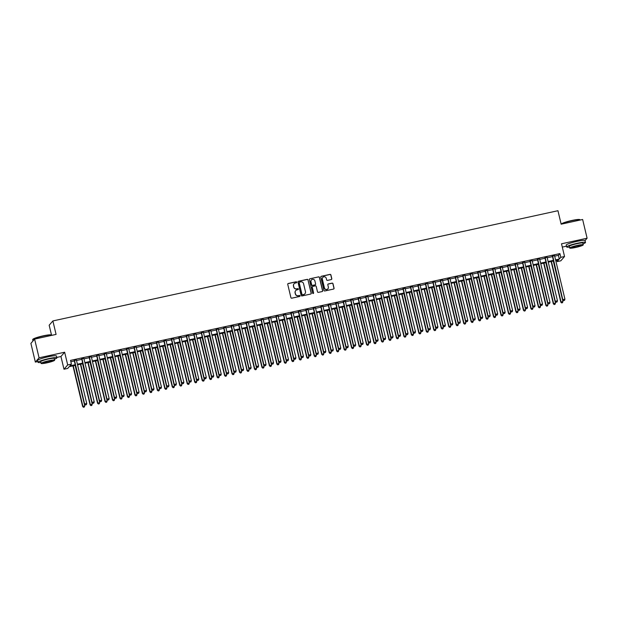 <?xml version="1.0" encoding="UTF-8"?>
<svg xmlns="http://www.w3.org/2000/svg" width="618" height="618" viewBox="0 0 618 618"><rect width="100%" height="100%" fill="white"/><g stroke="black" fill="none" stroke-linecap="round" stroke-linejoin="round"><path stroke-width="0.93" d="M296.733 282.187A0.533 0.525 40.8 0 0 296.099 281.785L288.305 283.484A0.757 0.742 40.8 0 0 287.749 284.38L290.9 297.598A0.757 0.742 40.8 0 0 291.804 298.177L299.599 296.478A0.533 0.525 40.8 0 0 299.993 295.852A0.533 0.525 40.8 0 0 299.351 295.45L298.347 295.667A2.433 2.387 40.8 0 1 295.443 293.828L295.18 292.723A2.433 2.387 40.8 0 1 296.964 289.865L297.976 289.641A0.533 0.525 40.8 0 0 298.363 289.015A0.533 0.525 40.8 0 0 297.729 288.614L296.717 288.838A2.433 2.387 40.8 0 1 293.813 286.999L293.55 285.895A2.433 2.387 40.8 0 1 295.334 283.029L296.346 282.812A0.533 0.525 40.8 0 0 296.733 282.187M296.57 282.696A0.533 0.525 40.8 0 0 295.999 281.901L288.204 283.6A0.757 0.742 40.8 0 0 287.864 283.786M299.823 296.362A0.533 0.525 40.8 0 0 299.259 295.566L298.347 295.667M298.2 289.533A0.533 0.525 40.8 0 0 297.629 288.73L296.717 288.838M331.233 279.568A0.757 0.742 40.8 0 0 331.796 278.672L330.908 274.964A0.757 0.742 40.8 0 0 330.004 274.384L321.345 276.277A0.757 0.742 40.8 0 0 320.788 277.165L323.94 290.39A0.757 0.742 40.8 0 0 324.844 290.962L333.504 289.077A0.757 0.742 40.8 0 0 334.06 288.181L332.994 283.701A0.757 0.742 40.8 0 0 332.082 283.129L328.382 283.932A0.757 0.742 40.8 0 0 327.818 284.828L328.351 287.053A2.032 1.993 40.8 0 1 325.918 289.425A2.032 1.993 40.8 0 1 324.427 287.911L322.357 279.205A2.032 1.993 40.8 0 1 324.782 276.825A2.032 1.993 40.8 0 1 326.273 278.347L326.621 279.799A0.757 0.742 40.8 0 0 327.532 280.371L331.233 279.568M554.686 256.138L558.409 255.327L559.916 253.589L560.804 257.327L564.543 256.516L560.835 260.804L557.104 261.615L558.602 259.877L555.721 260.51M34.608 339.097L39.065 357.807L35.357 362.094L30.9 343.384L34.608 339.097L56.083 334.408L52.878 320.943L557.954 210.715L561.159 224.187L582.643 219.498L587.1 238.208L561.507 243.793L564.543 256.516M56.779 357.42L60.95 356.509L64.651 352.221L39.065 357.807M64.651 352.221L67.686 364.944L71.418 364.133L69.919 365.864L75.226 364.713M559.916 253.589L70.529 360.387L71.418 364.133M308.104 279.939A0.757 0.742 40.8 0 0 307.192 279.359L298.54 281.252A0.757 0.742 40.8 0 0 297.976 282.148L301.128 295.365A0.757 0.742 40.8 0 0 302.04 295.945L310.692 294.052A0.757 0.742 40.8 0 0 311.248 293.156L308.003 280.054A0.757 0.742 40.8 0 0 307.092 279.475L298.44 281.368A0.757 0.742 40.8 0 0 298.092 281.553M309.942 278.764L318.594 276.872A0.757 0.742 40.8 0 1 319.506 277.451L322.658 290.669A0.757 0.742 40.8 0 1 322.094 291.565L318.394 292.376A0.757 0.742 40.8 0 1 317.482 291.796L316.207 286.435A0.757 0.742 40.8 0 0 315.296 285.864L312.839 286.397A0.757 0.742 40.8 0 0 312.283 287.293L313.612 292.878A0.533 0.525 40.8 0 1 312.978 293.496A0.533 0.525 40.8 0 1 312.584 293.102L309.386 279.66A0.757 0.742 40.8 0 1 309.942 278.764L318.594 276.872M583.037 243.863A9.679 1.136 166.6 0 0 585.485 242.472L585.045 240.603L587.1 238.208M76.393 360.024L74.222 360.495M83.863 358.394L81.692 358.865M91.333 356.764L89.162 357.235M98.81 355.134L96.632 355.605M106.281 353.504L104.11 353.975M113.751 351.874L111.58 352.345M121.221 350.244L119.05 350.715M128.691 348.614L126.52 349.085M136.161 346.984L133.99 347.455M143.639 345.346L141.468 345.825M151.109 343.716L148.938 344.195M158.579 342.086L156.408 342.565M166.049 340.456L163.878 340.935M173.519 338.826L171.348 339.305M180.997 337.196L178.826 337.667M188.467 335.566L186.296 336.037M195.937 333.936L193.766 334.408M203.407 332.306L201.236 332.778M210.877 330.676L208.706 331.148M218.355 329.046L216.176 329.518M225.825 327.416L223.654 327.888M233.295 325.786L231.124 326.258M240.765 324.156L238.594 324.628M248.235 322.519L246.064 322.998M255.713 320.889L253.534 321.368M263.183 319.259L261.012 319.738M270.653 317.629L268.482 318.108M278.123 315.999L275.952 316.478M285.593 314.369L283.423 314.84M293.063 312.739L290.893 313.21M300.541 311.109L298.37 311.58M308.011 309.479L305.84 309.95M315.481 307.849L313.311 308.32M322.951 306.219L320.781 306.69M330.421 304.589L328.251 305.06M337.899 302.959L335.728 303.43M345.369 301.329L343.199 301.8M352.839 299.691L350.669 300.17M360.309 298.061L358.139 298.54M367.78 296.431L365.609 296.91M375.257 294.801L373.079 295.28M382.727 293.171L380.557 293.65M390.197 291.541L388.027 292.013M397.668 289.912L395.497 290.383M405.138 288.282L402.967 288.753M412.615 286.652L410.437 287.123M420.085 285.022L417.915 285.493M427.556 283.392L425.385 283.863M435.026 281.762L432.855 282.233M442.496 280.132L440.325 280.603M449.966 278.502L447.795 278.973M457.444 276.872L455.273 277.343M464.914 275.234L462.743 275.713M472.384 273.604L470.213 274.083M479.854 271.974L477.683 272.453M487.324 270.344L485.153 270.823M494.802 268.714L492.631 269.193M502.272 267.084L500.101 267.555M509.742 265.454L507.571 265.925M517.212 263.824L515.041 264.295M524.682 262.194L522.511 262.665M532.16 260.564L529.981 261.035M539.63 258.934L537.459 259.406M547.1 257.304L544.929 257.776M70.846 361.731L74.33 360.966M76.501 360.495L81.808 359.336M83.978 358.865L89.278 357.706M91.449 357.235L96.748 356.076M98.919 355.605L104.218 354.446M106.389 353.975L111.688 352.816M113.859 352.337L119.158 351.186M121.337 350.707L126.636 349.556M128.807 349.077L134.106 347.926M136.277 347.447L141.576 346.289M143.747 345.817L149.046 344.659M151.217 344.187L156.516 343.029M158.695 342.557L163.994 341.399M166.165 340.927L171.464 339.769M173.635 339.297L178.934 338.139M181.105 337.667L186.404 336.509M188.575 336.037L193.874 334.879M196.045 334.408L201.352 333.249M203.523 332.778L208.822 331.619M210.993 331.148L216.292 329.989M218.463 329.51L223.762 328.359M225.933 327.88L231.232 326.729M233.403 326.25L238.71 325.099M240.881 324.62L246.18 323.469M248.351 322.99L253.65 321.831M255.821 321.36L261.12 320.201M263.291 319.73L268.591 318.571M270.761 318.1L276.061 316.941M278.239 316.47L283.538 315.311M285.709 314.84L291.008 313.681M293.179 313.21L298.479 312.051M300.649 311.58L305.949 310.421M308.119 309.95L313.419 308.791M315.597 308.32L320.896 307.161M323.067 306.683L328.367 305.531M330.537 305.053L335.837 303.901M338.007 303.423L343.307 302.272M345.477 301.793L350.777 300.642M352.948 300.163L358.255 299.004M360.425 298.533L365.725 297.374M367.895 296.903L373.195 295.744M375.365 295.273L380.665 294.114M382.836 293.643L388.135 292.484M390.306 292.013L395.613 290.854M397.783 290.383L403.083 289.224M405.253 288.753L410.553 287.594M412.724 287.123L418.023 285.964M420.194 285.493L425.493 284.334M427.664 283.863L432.963 282.704M435.142 282.225L440.441 281.074M442.612 280.595L447.911 279.444M450.082 278.965L455.381 277.814M457.552 277.335L462.851 276.184M465.022 275.705L470.321 274.546M472.5 274.075L477.799 272.917M479.97 272.445L485.269 271.287M487.44 270.815L492.739 269.657M494.91 269.185L500.209 268.027M502.38 267.555L507.679 266.397M509.85 265.925L515.157 264.767M517.328 264.295L522.627 263.137M524.798 262.665L530.097 261.507M532.268 261.035L537.567 259.877M539.738 259.398L545.037 258.247M547.208 257.768L552.515 256.617M554.57 255.674L552.399 256.146M52.878 320.943L49.17 325.222L51.595 335.389M562.295 247.1L566.467 246.188M556.779 260.278L557.104 261.615M75.373 365.331L69.216 366.675L67.717 368.413L63.978 369.232L67.686 364.944M60.95 356.509L63.978 369.232M35.357 362.094L37.852 361.545M555.574 259.884L559.305 259.066L560.804 257.327M77.397 364.234L82.696 363.075M84.867 362.604L90.166 361.445M92.337 360.974L97.636 359.815M99.807 359.344L105.106 358.185M107.285 357.714L112.584 356.555M114.755 356.084L120.054 354.925M122.225 354.454L127.524 353.295M129.695 352.824L134.994 351.665M137.165 351.194L142.464 350.035M144.643 349.564L149.942 348.405M152.113 347.926L157.412 346.775M159.583 346.296L164.882 345.145M167.053 344.666L172.352 343.515M174.523 343.036L179.823 341.885M181.993 341.406L187.3 340.248M189.471 339.776L194.77 338.618M196.941 338.146L202.24 336.988M204.411 336.516L209.711 335.358M211.881 334.886L217.181 333.728M219.351 333.256L224.658 332.098M226.829 331.627L232.129 330.468M234.299 329.997L239.599 328.838M241.769 328.367L247.069 327.208M249.239 326.737L254.539 325.578M256.709 325.099L262.009 323.948M264.187 323.469L269.487 322.318M271.657 321.839L276.957 320.688M279.127 320.209L284.427 319.058M286.597 318.579L291.897 317.42M294.068 316.949L299.367 315.79M301.545 315.319L306.845 314.16M309.015 313.689L314.315 312.53M316.486 312.059L321.785 310.9M323.956 310.429L329.255 309.27M331.426 308.799L336.725 307.64M338.896 307.169L344.203 306.01M346.374 305.539L351.673 304.38M353.844 303.909L359.143 302.75M361.314 302.279L366.613 301.12M368.784 300.642L374.083 299.491M376.254 299.012L381.561 297.861M383.732 297.382L389.031 296.231M391.202 295.752L396.501 294.601M398.672 294.122L403.971 292.963M406.142 292.492L411.441 291.333M413.612 290.862L418.911 289.703M421.09 289.232L426.389 288.073M428.56 287.602L433.859 286.443M436.03 285.972L441.329 284.813M443.5 284.342L448.799 283.183M450.97 282.712L456.269 281.553M458.448 281.082L463.747 279.923M465.918 279.452L471.217 278.293M473.388 277.814L478.687 276.663M480.858 276.184L486.157 275.033M488.328 274.554L493.627 273.403M495.798 272.924L501.105 271.773M503.276 271.294L508.575 270.136M510.746 269.664L516.045 268.506M518.216 268.034L523.516 266.876M525.686 266.404L530.986 265.246M533.156 264.774L538.463 263.616M540.634 263.144L545.933 261.986M548.104 261.514L553.404 260.356M553.55 260.981L548.251 262.14M546.08 262.611L540.781 263.77M538.61 264.241L533.311 265.4M531.14 265.871L525.841 267.03M523.662 267.501L518.363 268.66M516.192 269.131L510.893 270.29M508.722 270.761L503.423 271.92M501.252 272.391L495.953 273.55M493.782 274.029L488.483 275.18M486.304 275.659L481.005 276.81M478.834 277.289L473.535 278.44M471.364 278.919L466.065 280.07M463.894 280.549L458.595 281.708M456.424 282.179L451.125 283.338M448.954 283.809L443.647 284.968M441.476 285.439L436.177 286.597M434.006 287.069L428.707 288.227M426.536 288.699L421.237 289.857M419.066 290.329L413.766 291.487M411.596 291.959L406.289 293.117M404.118 293.589L398.819 294.747M396.648 295.219L391.349 296.377M389.178 296.856L383.878 298.007M381.708 298.486L376.408 299.637M374.238 300.116L368.938 301.267M366.76 301.746L361.46 302.897M359.29 303.376L353.99 304.535M351.82 305.006L346.52 306.165M344.35 306.636L339.05 307.795M336.88 308.266L331.58 309.425M329.402 309.896L324.102 311.055M321.932 311.526L316.632 312.685M314.462 313.156L309.162 314.315M306.991 314.786L301.692 315.945M299.521 316.416L294.222 317.575M292.051 318.046L286.744 319.205M284.574 319.684L279.274 320.835M277.103 321.314L271.804 322.465M269.633 322.944L264.334 324.095M262.163 324.574L256.864 325.725M254.693 326.204L249.386 327.362M247.215 327.834L241.916 328.992M239.745 329.464L234.446 330.622M232.275 331.094L226.976 332.252M224.805 332.723L219.506 333.882M217.335 334.353L212.036 335.512M209.857 335.983L204.558 337.142M202.387 337.613L197.088 338.772M194.917 339.243L189.618 340.402M187.447 340.873L182.148 342.032M179.977 342.503L174.678 343.662M172.499 344.141L167.2 345.292M165.029 345.771L159.73 346.922M157.559 347.401L152.26 348.552M150.089 349.031L144.79 350.182M142.619 350.661L137.32 351.82M135.149 352.291L129.842 353.45M127.671 353.921L122.372 355.08M120.201 355.551L114.902 356.71M112.731 357.181L107.432 358.34M105.261 358.811L99.962 359.97M97.791 360.441L92.484 361.6M90.313 362.071L85.014 363.229M82.843 363.701L77.544 364.859M558.409 255.327L559.305 259.066M294.006 283.847A2.433 2.387 40.8 0 0 293.45 286.01L293.55 285.895M296.617 288.954A2.433 2.387 40.8 0 1 293.712 287.115L293.45 286.01M295.636 290.684A2.433 2.387 40.8 0 0 295.08 292.839L295.18 292.723M298.247 295.783A2.433 2.387 40.8 0 1 295.342 293.944L295.08 292.839M311.039 293.874A0.757 0.742 40.8 0 0 311.148 293.272L308.003 280.054M299.591 282.102A0.533 0.525 40.8 0 0 299.197 282.727L301.963 294.338A0.533 0.525 40.8 0 0 302.604 294.74L303.662 294.508A2.433 2.387 40.8 0 0 305.454 291.642L303.562 283.708A2.433 2.387 40.8 0 0 300.657 281.87L299.591 282.102M299.266 282.333A0.533 0.525 40.8 0 0 299.097 282.843L299.197 282.727M304.89 293.805A2.433 2.387 40.8 0 1 303.562 294.624L302.503 294.856A0.533 0.525 40.8 0 1 301.862 294.454L299.097 282.843M322.441 291.387A0.757 0.742 40.8 0 0 322.557 290.784L319.406 277.567A0.757 0.742 40.8 0 0 318.494 276.988M312.391 286.698A0.757 0.742 40.8 0 0 312.183 287.409L313.612 292.878M313.45 293.388A0.533 0.525 40.8 0 0 313.511 292.994M314.879 280.873A2.032 1.993 40.8 0 0 311.379 279.969A2.032 1.993 40.8 0 0 310.954 281.731L311.688 284.798A0.757 0.742 40.8 0 0 312.6 285.369L315.056 284.836A0.757 0.742 40.8 0 0 315.613 283.94L314.879 280.873M311.333 280.031A2.032 1.993 40.8 0 0 310.854 281.847L310.954 281.731M315.404 284.651A0.757 0.742 40.8 0 1 314.956 284.952L312.499 285.485A0.757 0.742 40.8 0 1 311.588 284.913L310.854 281.847M322.727 277.505A2.032 1.993 40.8 0 0 322.256 279.321L322.357 279.205M327.88 288.869A2.032 1.993 40.8 0 1 324.326 288.027L322.256 279.321M333.851 288.892A0.757 0.742 40.8 0 0 333.959 288.297L332.893 283.816A0.757 0.742 40.8 0 0 331.982 283.245L328.282 284.048A0.757 0.742 40.8 0 0 327.934 284.234M331.58 279.382A0.757 0.742 40.8 0 0 331.696 278.788L330.808 275.08A0.757 0.742 40.8 0 0 329.904 274.5L321.244 276.393A0.757 0.742 40.8 0 0 320.896 276.57M72.947 365.864L82.627 406.52L84.751 405.825L75.118 365.392M73.248 365.794L82.882 406.227L83.5 407.285L84.342 407.007L83.6 407.169M84.751 405.825L84.342 407.007M83.5 407.285L82.627 406.52M74.168 360.279L84.635 404.203L74.469 360.209M85.601 404.852L86.35 404.69L85.601 404.852L84.882 403.909L86.752 403.508L76.338 359.8M84.635 404.203L85.5 404.968M86.35 404.69L86.752 403.508M32.692 339.576L32.862 339.297A9.448 1.105 -13.4 0 1 43.245 335.837A9.448 1.105 -13.4 0 1 51.116 334.948L51.394 335.118A9.679 1.136 166.6 0 0 43.322 336.03A9.679 1.136 166.6 0 0 32.692 339.576A9.679 1.136 166.6 0 0 32.654 339.722L32.963 341.005M54.423 359.228A9.679 1.136 166.6 0 0 56.879 357.83A9.679 1.136 166.6 0 0 48.706 358.625A9.679 1.136 166.6 0 0 38.038 362.318A9.679 1.136 166.6 0 0 40.858 362.457M56.879 357.83L56.431 355.96A9.679 1.136 166.6 0 0 48.266 356.756A9.679 1.136 166.6 0 0 37.59 360.449L38.038 362.318M41.089 363.415L40.672 361.692A6.968 0.819 -13.4 0 1 48.358 359.035A6.968 0.819 -13.4 0 1 54.237 358.463L54.647 360.178A6.968 0.819 166.6 0 0 48.768 360.757A6.968 0.819 166.6 0 0 41.089 363.415A6.968 0.819 166.6 0 0 46.968 362.836A6.968 0.819 166.6 0 0 54.647 360.178M47.285 362.465A4.496 0.525 166.6 0 0 52.236 360.757A4.496 0.525 166.6 0 0 48.451 361.128A4.496 0.525 166.6 0 0 43.499 362.836A4.496 0.525 166.6 0 0 47.285 362.465M561.468 223.94A9.448 1.105 -13.4 0 1 571.851 220.479A9.448 1.105 -13.4 0 1 579.73 219.591L580.008 219.761A9.679 1.136 166.6 0 0 571.936 220.665A9.679 1.136 166.6 0 0 561.353 224.149L561.468 223.94M585.485 242.472A9.679 1.136 166.6 0 0 577.32 243.268A9.679 1.136 166.6 0 0 566.652 246.961A9.679 1.136 166.6 0 0 569.472 247.1M585.045 240.603A9.679 1.136 166.6 0 0 576.872 241.399A9.679 1.136 166.6 0 0 566.204 245.091L566.652 246.961M569.696 248.057L569.286 246.335A6.968 0.819 -13.4 0 1 576.973 243.677A6.968 0.819 -13.4 0 1 582.851 243.098L583.261 244.821A6.968 0.819 166.6 0 0 577.382 245.392A6.968 0.819 166.6 0 0 569.696 248.057A6.968 0.819 166.6 0 0 575.582 247.478A6.968 0.819 166.6 0 0 583.261 244.821M575.899 247.107A4.496 0.525 166.6 0 0 580.85 245.4A4.496 0.525 166.6 0 0 577.058 245.763A4.496 0.525 166.6 0 0 572.106 247.478A4.496 0.525 166.6 0 0 575.899 247.107M80.417 364.234L90.104 404.89L92.221 404.195L82.588 363.763M80.719 364.164L90.352 404.597L90.97 405.655L91.819 405.377L91.07 405.539M92.221 404.195L91.819 405.377M90.97 405.655L90.104 404.89M87.887 362.604L97.574 403.26L99.691 402.557L90.058 362.133M88.189 362.534L97.822 402.967L98.44 404.025L99.289 403.739L98.54 403.909M99.691 402.557L99.289 403.739M98.44 404.025L97.574 403.26M95.357 360.974L105.045 401.63L107.161 400.928L97.528 360.503M95.666 360.904L105.292 401.337L105.91 402.388L106.759 402.109L106.01 402.272M107.161 400.928L106.759 402.109M105.91 402.388L105.045 401.63M102.827 359.344L112.515 400L114.631 399.298L105.006 358.865M103.136 359.274L112.77 399.707L113.38 400.758L114.23 400.479L113.48 400.642M114.631 399.298L114.23 400.479M113.38 400.758L112.515 400M81.638 358.641L92.105 402.573L81.939 358.579M93.071 403.222L93.82 403.06L93.071 403.222L92.352 402.279L94.222 401.878L83.809 358.17M92.105 402.573L92.97 403.338M93.82 403.06L94.222 401.878M89.108 357.011L99.575 400.943L89.417 356.949M100.541 401.592L101.29 401.43L100.541 401.592L99.822 400.649L101.692 400.248L91.279 356.54M99.575 400.943L100.44 401.708M101.29 401.43L101.692 400.248M96.586 355.381L107.045 399.313L96.887 355.319M108.011 399.962L108.76 399.8L108.011 399.962L107.3 399.019L109.162 398.61L98.756 354.91M107.045 399.313L107.918 400.078M108.76 399.8L109.162 398.61M104.056 353.751L114.515 397.683L104.357 353.689M115.489 398.332L116.23 398.162L115.489 398.332L114.77 397.389L116.64 396.98L106.226 353.28M114.515 397.683L115.388 398.448M116.23 398.162L116.64 396.98M110.305 357.714L119.985 398.363L122.109 397.668L112.476 357.235M110.607 357.644L120.24 398.077L120.858 399.128L121.7 398.849L120.958 399.012M122.109 397.668L121.7 398.849M120.858 399.128L119.985 398.363M111.526 352.121L121.993 396.053L111.827 352.059M122.959 396.694L123.708 396.532L122.959 396.694L122.24 395.759L124.11 395.35L113.697 351.65M121.993 396.053L122.858 396.81M123.708 396.532L124.11 395.35M117.775 356.084L127.462 396.733L129.579 396.038L119.946 355.605M118.077 356.014L127.71 396.447L128.328 397.498L129.177 397.22L128.428 397.382M129.579 396.038L129.177 397.22M128.328 397.498L127.462 396.733M118.996 350.491L129.463 394.423L119.297 350.429M130.429 395.064L131.178 394.902L130.429 395.064L129.71 394.129L131.58 393.72L121.167 350.02M129.463 394.423L130.328 395.18M131.178 394.902L131.58 393.72M125.245 354.454L134.933 395.103L137.049 394.408L127.416 353.975M125.547 354.384L135.18 394.817L135.798 395.868L136.648 395.59L135.898 395.752M137.049 394.408L136.648 395.59M135.798 395.868L134.933 395.103M126.466 348.861L136.933 392.785L126.775 348.791M137.899 393.434L138.648 393.272L137.899 393.434L137.181 392.5L139.05 392.09L128.637 348.39M136.933 392.785L137.799 393.55M138.648 393.272L139.05 392.09M132.715 352.816L142.403 393.473L144.519 392.778L134.886 352.345M133.017 352.754L142.65 393.187L143.268 394.238L144.118 393.96L143.368 394.122M144.519 392.778L144.118 393.96M143.268 394.238L142.403 393.473M133.936 347.231L144.403 391.155L134.245 347.161M145.369 391.804L146.118 391.642L145.369 391.804L144.658 390.87L146.52 390.46L136.114 346.76M144.403 391.155L145.269 391.92M146.118 391.642L146.52 390.46M140.186 351.186L149.873 391.843L151.989 391.148L142.356 350.715M140.495 351.124L150.128 391.557L150.738 392.608L151.588 392.33L150.838 392.492M151.989 391.148L151.588 392.33M150.738 392.608L149.873 391.843M141.414 345.601L151.873 389.525L141.715 345.532M152.847 390.174L153.588 390.012L152.847 390.174L152.128 389.24L153.998 388.83L143.585 345.13M151.873 389.525L152.746 390.29M153.588 390.012L153.998 388.83M147.663 349.556L157.343 390.213L159.467 389.518L149.834 349.085M147.965 349.494L157.598 389.927L158.216 390.978L159.058 390.7L158.316 390.862M159.467 389.518L159.058 390.7M158.216 390.978L157.343 390.213M148.884 343.971L159.351 387.895L149.185 343.902M160.317 388.544L161.066 388.382L160.317 388.544L159.599 387.61L161.468 387.2L151.055 343.492M159.351 387.895L160.216 388.66M161.066 388.382L161.468 387.2M155.133 347.926L164.821 388.583L166.937 387.888L157.304 347.455M155.435 347.864L165.068 388.297L165.686 389.348L166.528 389.07L165.786 389.232M166.937 387.888L166.528 389.07M165.686 389.348L164.821 388.583M156.354 342.341L166.821 386.265L156.655 342.272M167.787 386.914L168.536 386.752L167.787 386.914L167.069 385.98L168.938 385.57L158.525 341.862M166.821 386.265L167.687 387.03M168.536 386.752L168.938 385.57M162.604 346.296L172.291 386.953L174.407 386.258L164.774 345.825M162.905 346.234L172.538 386.667L173.156 387.718L174.006 387.44L173.256 387.602M174.407 386.258L174.006 387.44M173.156 387.718L172.291 386.953M163.824 340.711L174.291 384.635L164.133 340.642M175.257 385.284L176.006 385.122L175.257 385.284L174.539 384.35L176.408 383.94L165.995 340.232M174.291 384.635L175.157 385.4M176.006 385.122L176.408 383.94M171.294 339.081L181.762 383.005L171.603 339.012M182.727 383.654L183.476 383.492L182.727 383.654L182.016 382.72L183.878 382.31L173.473 338.602M181.762 383.005L182.627 383.77M183.476 383.492L183.878 382.31M178.772 337.451L189.232 381.376L179.073 337.382M190.205 382.024L190.947 381.862L190.205 382.024L189.487 381.082L191.356 380.68L180.943 336.972M189.232 381.376L190.105 382.14M190.947 381.862L191.356 380.68M170.074 344.666L179.761 385.323L181.877 384.628L172.244 344.195M170.375 344.605L180.008 385.029L180.626 386.088L181.476 385.81L180.726 385.972M181.877 384.628L181.476 385.81M180.626 386.088L179.761 385.323M177.544 343.036L187.231 383.693L189.347 382.998L179.714 342.565M177.853 342.975L187.486 383.399L188.096 384.458L188.946 384.18L188.196 384.342M189.347 382.998L188.946 384.18M188.096 384.458L187.231 383.693M185.021 341.406L194.701 382.063L196.818 381.368L187.192 340.935M185.323 341.337L194.956 381.769L195.574 382.828L196.416 382.55L195.674 382.712M196.818 381.368L196.416 382.55M195.574 382.828L194.701 382.063M186.242 335.813L196.709 379.746L186.543 335.752M197.675 380.394L198.417 380.232L197.675 380.394L196.957 379.452L198.826 379.05L188.413 335.342M196.709 379.746L197.575 380.51M198.417 380.232L198.826 379.05M192.492 339.776L202.171 380.433L204.295 379.73L194.662 339.305M192.793 339.707L202.426 380.14L203.044 381.198L203.886 380.912L203.144 381.082M204.295 379.73L203.886 380.912M203.044 381.198L202.171 380.433M193.712 334.183L204.179 378.116L194.013 334.122M205.145 378.764L205.894 378.602L205.145 378.764L204.427 377.822L206.296 377.42L195.883 333.712M204.179 378.116L205.045 378.88M205.894 378.602L206.296 377.42M199.962 338.146L209.649 378.803L211.765 378.1L202.132 337.675M200.263 338.077L209.896 378.51L210.514 379.568L211.364 379.282L210.614 379.452M211.765 378.1L211.364 379.282M210.514 379.568L209.649 378.803M201.182 332.554L211.65 376.486L201.491 332.492M212.615 377.134L213.364 376.972L212.615 377.134L211.897 376.192L213.766 375.79L203.353 332.082M211.65 376.486L212.515 377.25M213.364 376.972L213.766 375.79M207.432 336.516L217.119 377.173L219.236 376.47L209.602 336.037M207.733 336.447L217.366 376.88L217.984 377.93L218.834 377.652L218.084 377.814M219.236 376.47L218.834 377.652M217.984 377.93L217.119 377.173M208.652 330.924L219.12 374.856L208.961 330.862M220.085 375.505L220.835 375.335L220.085 375.505L219.375 374.562L221.236 374.153L210.823 330.452M219.12 374.856L219.985 375.62M220.835 375.335L221.236 374.153M214.902 334.886L224.589 375.543L226.706 374.84L217.072 334.408M215.211 334.817L224.836 375.25L225.454 376.3L226.304 376.022L225.555 376.184M226.706 374.84L226.304 376.022M225.454 376.3L224.589 375.543M216.13 329.294L226.59 373.226L216.431 329.232M227.563 373.875L228.305 373.705L227.563 373.875L226.845 372.932L228.714 372.523L218.301 328.822M226.59 373.226L227.463 373.983M228.305 373.705L228.714 372.523M222.372 333.256L232.059 373.905L234.176 373.21L224.55 332.778M222.681 333.187L232.314 373.62L232.932 374.67L233.774 374.392L233.025 374.554M234.176 373.21L233.774 374.392M232.932 374.67L232.059 373.905M223.6 327.664L234.06 371.596L223.901 327.602M235.033 372.237L235.775 372.075L235.033 372.237L234.315 371.302L236.184 370.893L225.771 327.192M234.06 371.596L234.933 372.353M235.775 372.075L236.184 370.893M229.85 331.627L239.529 372.275L241.653 371.58L232.02 331.148M230.151 331.557L239.784 371.99L240.402 373.04L241.244 372.762L240.502 372.924M241.653 371.58L241.244 372.762M240.402 373.04L239.529 372.275M231.07 326.034L241.538 369.958L231.371 325.964M242.503 370.607L243.253 370.445L242.503 370.607L241.785 369.672L243.654 369.263L233.241 325.562M241.538 369.958L242.403 370.723M243.253 370.445L243.654 369.263M237.32 329.997L247.007 370.645L249.124 369.95L239.49 329.518M237.621 329.927L247.254 370.36L247.872 371.41L248.722 371.132L247.972 371.294M249.124 369.95L248.722 371.132M247.872 371.41L247.007 370.645M238.54 324.404L249.008 368.328L238.842 324.334M249.973 368.977L250.723 368.815L249.973 368.977L249.255 368.042L251.124 367.633L240.711 323.932M249.008 368.328L249.873 369.093M250.723 368.815L251.124 367.633M244.79 328.359L254.477 369.016L256.594 368.32L246.961 327.888M245.091 328.297L254.724 368.73L255.342 369.78L256.192 369.502L255.443 369.664M256.594 368.32L256.192 369.502M255.342 369.78L254.477 369.016M252.26 326.729L261.947 367.386L264.064 366.69L254.431 326.258M252.569 326.667L262.194 367.1L262.812 368.15L263.662 367.872L262.913 368.034M264.064 366.69L263.662 367.872M262.812 368.15L261.947 367.386M259.73 325.099L269.417 365.756L271.534 365.06L261.908 324.628M260.039 325.037L269.672 365.47L270.282 366.52L271.132 366.242L270.383 366.404M271.534 365.06L271.132 366.242M270.282 366.52L269.417 365.756M246.01 322.774L256.478 366.698L246.319 322.704M257.443 367.347L258.193 367.185L257.443 367.347L256.725 366.412L258.594 366.003L248.181 322.302M256.478 366.698L257.343 367.463M258.193 367.185L258.594 366.003M253.488 321.144L263.948 365.068L253.789 321.074M264.913 365.717L265.663 365.555L264.913 365.717L264.203 364.782L266.064 364.373L255.659 320.665M263.948 365.068L264.821 365.833M265.663 365.555L266.064 364.373M260.958 319.514L271.418 363.438L261.26 319.444M272.391 364.087L273.133 363.925L272.391 364.087L271.673 363.152L273.542 362.743L263.129 319.035M271.418 363.438L272.291 364.203M273.133 363.925L273.542 362.743M267.208 323.469L276.887 364.126L279.012 363.43L269.378 322.998M267.509 323.407L277.142 363.84L277.76 364.89L278.602 364.612L277.861 364.774M279.012 363.43L278.602 364.612M277.76 364.89L276.887 364.126M268.428 317.884L278.896 361.808L268.73 317.814M279.861 362.457L280.611 362.295L279.861 362.457L279.143 361.522L281.012 361.113L270.599 317.405M278.896 361.808L279.761 362.573M280.611 362.295L281.012 361.113M274.678 321.839L284.365 362.496L286.482 361.8L276.849 321.368M274.979 321.777L284.612 362.202L285.23 363.26L286.08 362.982L285.331 363.145M286.482 361.8L286.08 362.982M285.23 363.26L284.365 362.496M275.898 316.254L286.366 360.178L276.2 316.184M287.331 360.827L288.081 360.665L287.331 360.827L286.613 359.892L288.482 359.483L278.069 315.775M286.366 360.178L287.231 360.943M288.081 360.665L288.482 359.483M282.148 320.209L291.835 360.866L293.952 360.17L284.319 319.738M282.449 320.147L292.082 360.572L292.7 361.63L293.55 361.352L292.801 361.515M293.952 360.17L293.55 361.352M292.7 361.63L291.835 360.866M283.368 314.624L293.836 358.548L283.677 314.554M294.801 359.197L295.551 359.035L294.801 359.197L294.083 358.262L295.952 357.853L285.539 314.145M293.836 358.548L294.701 359.313M295.551 359.035L295.952 357.853M289.618 318.579L299.305 359.236L301.422 358.54L291.789 318.108M289.919 318.509L299.552 358.942L300.17 360L301.02 359.722L300.271 359.885M301.422 358.54L301.02 359.722M300.17 360L299.305 359.236M290.839 312.986L301.306 356.918L291.148 312.924M302.272 357.567L303.021 357.405L302.272 357.567L301.561 356.625L303.423 356.223L293.017 312.515M301.306 356.918L302.171 357.683M303.021 357.405L303.423 356.223M297.088 316.949L306.775 357.606L308.892 356.91L299.259 316.478M297.397 316.879L307.03 357.312L307.64 358.37L308.49 358.092L307.741 358.255M308.892 356.91L308.49 358.092M307.64 358.37L306.775 357.606M304.566 315.319L314.245 355.976L316.37 355.273L306.737 314.848M304.867 315.25L314.5 355.682L315.118 356.74L315.96 356.455L315.219 356.625M316.37 355.273L315.96 356.455M315.118 356.74L314.245 355.976M312.036 313.689L321.723 354.346L323.84 353.643L314.207 313.21M312.337 313.62L321.97 354.052L322.588 355.103L323.43 354.825L322.689 354.987M323.84 353.643L323.43 354.825M322.588 355.103L321.723 354.346M298.316 311.356L308.776 355.288L298.618 311.294M309.749 355.937L310.491 355.775L309.749 355.937L309.031 354.995L310.9 354.593L300.487 310.885M308.776 355.288L309.649 356.053M310.491 355.775L310.9 354.593M305.786 309.726L316.254 353.658L306.088 309.664M317.219 354.307L317.969 354.145L317.219 354.307L316.501 353.365L318.37 352.963L307.957 309.255M316.254 353.658L317.119 354.423M317.969 354.145L318.37 352.963M313.256 308.096L323.724 352.028L313.558 308.034M324.689 352.677L325.439 352.507L324.689 352.677L323.971 351.735L325.841 351.325L315.427 307.625M323.724 352.028L324.589 352.793M325.439 352.507L325.841 351.325M319.506 312.059L329.193 352.716L331.31 352.013L321.677 311.58M319.807 311.99L329.44 352.422L330.058 353.473L330.908 353.195L330.159 353.357M331.31 352.013L330.908 353.195M330.058 353.473L329.193 352.716M320.727 306.466L331.194 350.398L321.036 306.404M332.16 351.047L332.909 350.877L332.16 351.047L331.441 350.105L333.311 349.695L322.897 305.995M331.194 350.398L332.059 351.163M332.909 350.877L333.311 349.695M326.976 310.429L336.663 351.078L338.78 350.383L329.147 309.95M327.277 310.36L336.91 350.792L337.528 351.843L338.378 351.565L337.629 351.727M338.78 350.383L338.378 351.565M337.528 351.843L336.663 351.078M328.197 304.836L338.664 348.768L328.506 304.774M339.63 349.409L340.379 349.247L339.63 349.409L338.919 348.475L340.781 348.065L330.375 304.365M338.664 348.768L339.529 349.525M340.379 349.247L340.781 348.065M334.446 308.799L344.133 349.448L346.25 348.753L336.617 308.32M334.755 308.73L344.388 349.162L344.998 350.213L345.848 349.935L345.099 350.097M346.25 348.753L345.848 349.935M344.998 350.213L344.133 349.448M335.674 303.206L346.134 347.138L335.976 303.137M347.107 347.779L347.849 347.617L347.107 347.779L346.389 346.845L348.258 346.435L337.845 302.735M346.134 347.138L347.007 347.895M347.849 347.617L348.258 346.435M341.924 307.169L351.603 347.818L353.72 347.123L344.095 306.69M342.225 307.1L351.858 347.532L352.476 348.583L353.318 348.305L352.577 348.467M353.72 347.123L353.318 348.305M352.476 348.583L351.603 347.818M343.144 301.576L353.612 345.501L343.446 301.507M354.577 346.15L355.319 345.987L354.577 346.15L353.859 345.215L355.729 344.805L345.315 301.105M353.612 345.501L354.477 346.265M355.319 345.987L355.729 344.805M349.394 305.531L359.073 346.188L361.198 345.493L351.565 305.06M349.695 305.47L359.328 345.902L359.946 346.953L360.788 346.675L360.047 346.837M361.198 345.493L360.788 346.675M359.946 346.953L359.073 346.188M350.615 299.946L361.082 343.871L350.916 299.877M362.048 344.52L362.797 344.357L362.048 344.52L361.329 343.585L363.199 343.175L352.785 299.475M361.082 343.871L361.947 344.635M362.797 344.357L363.199 343.175M356.864 303.901L366.551 344.558L368.668 343.863L359.035 303.43M357.165 303.84L366.798 344.272L367.416 345.323L368.266 345.045L367.517 345.207M368.668 343.863L368.266 345.045M367.416 345.323L366.551 344.558M358.085 298.316L368.552 342.241L358.394 298.247M369.518 342.89L370.267 342.727L369.518 342.89L368.799 341.955L370.669 341.545L360.255 297.845M368.552 342.241L369.417 343.005M370.267 342.727L370.669 341.545M364.334 302.272L374.021 342.928L376.138 342.233L366.505 301.8M364.635 302.21L374.269 342.642L374.887 343.693L375.736 343.415L374.987 343.577M376.138 342.233L375.736 343.415M374.887 343.693L374.021 342.928M365.555 296.686L376.022 340.611L365.864 296.617M376.988 341.26L377.737 341.097L376.988 341.26L376.277 340.325L378.139 339.915L367.725 296.207M376.022 340.611L376.887 341.375M377.737 341.097L378.139 339.915M371.804 300.642L381.491 341.298L383.608 340.603L373.975 300.17M372.113 300.58L381.739 341.012L382.357 342.063L383.206 341.785L382.457 341.947M383.608 340.603L383.206 341.785M382.357 342.063L381.491 341.298M373.033 295.056L383.492 338.981L373.334 294.987M384.466 339.63L385.207 339.467L384.466 339.63L383.747 338.695L385.617 338.285L375.203 294.577M383.492 338.981L384.365 339.745M385.207 339.467L385.617 338.285M379.274 299.012L388.961 339.668L391.078 338.973L381.453 298.54M379.583 298.95L389.216 339.382L389.834 340.433L390.676 340.155L389.927 340.317M391.078 338.973L390.676 340.155M389.834 340.433L388.961 339.668M380.503 293.426L390.962 337.351L380.804 293.357M391.936 338L392.677 337.837L391.936 338L391.217 337.065L393.087 336.656L382.673 292.947M390.962 337.351L391.835 338.116M392.677 337.837L393.087 336.656M386.752 297.382L396.432 338.038L398.556 337.343L388.923 296.91M387.053 297.32L396.686 337.745L397.304 338.803L398.146 338.525L397.405 338.687M398.556 337.343L398.146 338.525M397.304 338.803L396.432 338.038M387.973 291.796L398.44 335.721L388.274 291.727M399.406 336.37L400.155 336.207L399.406 336.37L398.687 335.435L400.557 335.026L390.143 291.317M398.44 335.721L399.305 336.486M400.155 336.207L400.557 335.026M394.222 295.752L403.909 336.408L406.026 335.713L396.393 295.28M394.523 295.682L404.157 336.115L404.775 337.173L405.624 336.895L404.875 337.057M406.026 335.713L405.624 336.895M404.775 337.173L403.909 336.408M395.443 290.166L405.91 334.091L395.744 290.097M406.876 334.74L407.625 334.577L406.876 334.74L406.157 333.797L408.027 333.396L397.613 289.688M405.91 334.091L406.775 334.856M407.625 334.577L408.027 333.396M401.692 294.122L411.379 334.778L413.496 334.083L403.863 293.65M401.994 294.052L411.627 334.485L412.245 335.543L413.094 335.265L412.345 335.427M413.496 334.083L413.094 335.265M412.245 335.543L411.379 334.778M402.913 288.529L413.38 332.461L403.222 288.467M414.346 333.11L415.095 332.947L414.346 333.11L413.627 332.167L415.497 331.766L405.084 288.058M413.38 332.461L414.245 333.226M415.095 332.947L415.497 331.766M409.162 292.492L418.85 333.148L420.966 332.445L411.333 292.02M409.471 292.422L419.097 332.855L419.715 333.913L420.564 333.627L419.815 333.797M420.966 332.445L420.564 333.627M419.715 333.913L418.85 333.148M410.391 286.899L420.85 330.831L410.692 286.837M421.816 331.48L422.565 331.318L421.816 331.48L421.105 330.537L422.967 330.136L412.561 286.428M420.85 330.831L421.723 331.596M422.565 331.318L422.967 330.136M416.632 290.862L426.32 331.518L428.436 330.815L418.811 290.39M416.941 290.792L426.575 331.225L427.185 332.283L428.035 331.997L427.285 332.167M428.436 330.815L428.035 331.997M427.185 332.283L426.32 331.518M417.861 285.269L428.32 329.201L418.162 285.207M429.294 329.85L430.035 329.688L429.294 329.85L428.575 328.907L430.445 328.506L420.031 284.798M428.32 329.201L429.193 329.966M430.035 329.688L430.445 328.506M424.11 289.232L433.79 329.888L435.914 329.185L426.281 288.753M424.411 289.162L434.045 329.595L434.663 330.645L435.505 330.367L434.763 330.53M435.914 329.185L435.505 330.367M434.663 330.645L433.79 329.888M425.331 283.639L435.798 327.571L425.632 283.577M436.764 328.22L437.513 328.05L436.764 328.22L436.045 327.277L437.915 326.868L427.501 283.168M435.798 327.571L436.663 328.336M437.513 328.05L437.915 326.868M431.58 287.602L441.267 328.258L443.384 327.555L433.751 287.123M431.882 287.532L441.515 327.965L442.133 329.015L442.982 328.737L442.233 328.9M443.384 327.555L442.982 328.737M442.133 329.015L441.267 328.258M432.801 282.009L443.268 325.941L433.102 281.947M444.234 326.582L444.983 326.42L444.234 326.582L443.515 325.647L445.385 325.238L434.972 281.538M443.268 325.941L444.133 326.698M444.983 326.42L445.385 325.238M439.05 285.972L448.738 326.621L450.854 325.925L441.221 285.493M439.352 285.902L448.985 326.335L449.603 327.385L450.452 327.107L449.703 327.27M450.854 325.925L450.452 327.107M449.603 327.385L448.738 326.621M440.271 280.379L450.738 324.311L440.58 280.317M451.704 324.952L452.453 324.79L451.704 324.952L450.985 324.017L452.855 323.608L442.442 279.908M450.738 324.311L451.603 325.068M452.453 324.79L452.855 323.608M446.52 284.342L456.208 324.991L458.324 324.296L448.691 283.863M446.822 284.272L456.455 324.705L457.073 325.756L457.923 325.477L457.173 325.64M458.324 324.296L457.923 325.477M457.073 325.756L456.208 324.991M447.741 278.749L458.208 322.673L448.05 278.679M459.174 323.322L459.923 323.16L459.174 323.322L458.463 322.387L460.325 321.978L449.919 278.278M458.208 322.673L459.074 323.438M459.923 323.16L460.325 321.978M453.991 282.712L463.678 323.361L465.794 322.666L456.161 282.233M454.3 282.642L463.933 323.075L464.543 324.126L465.393 323.847L464.643 324.01M465.794 322.666L465.393 323.847M464.543 324.126L463.678 323.361M455.219 277.119L465.678 321.043L455.52 277.049M466.652 321.692L467.393 321.53L466.652 321.692L465.933 320.757L467.803 320.348L457.39 276.648M465.678 321.043L466.551 321.808M467.393 321.53L467.803 320.348M461.468 281.074L471.148 321.731L473.272 321.036L463.639 280.603M461.77 281.012L471.403 321.445L472.021 322.496L472.863 322.217L472.121 322.38M473.272 321.036L472.863 322.217M472.021 322.496L471.148 321.731M462.689 275.489L473.156 319.413L462.99 275.419M474.122 320.062L474.871 319.9L474.122 320.062L473.403 319.127L475.273 318.718L464.86 275.018M473.156 319.413L474.021 320.178M474.871 319.9L475.273 318.718M468.938 279.444L478.626 320.101L480.742 319.406L471.109 278.973M469.24 279.382L478.873 319.815L479.491 320.866L480.333 320.587L479.591 320.75M480.742 319.406L480.333 320.587M479.491 320.866L478.626 320.101M476.408 277.814L486.096 318.471L488.212 317.776L478.579 277.343M476.71 277.752L486.343 318.185L486.961 319.236L487.811 318.958L487.061 319.12M488.212 317.776L487.811 318.958M486.961 319.236L486.096 318.471M483.879 276.184L493.566 316.841L495.682 316.146L486.049 275.713M484.18 276.122L493.813 316.555L494.431 317.606L495.281 317.328L494.531 317.49M495.682 316.146L495.281 317.328M494.431 317.606L493.566 316.841M491.349 274.554L501.036 315.211L503.152 314.516L493.519 274.083M491.658 274.492L501.291 314.917L501.901 315.976L502.751 315.698L502.001 315.86M503.152 314.516L502.751 315.698M501.901 315.976L501.036 315.211M498.826 272.924L508.506 313.581L510.623 312.886L500.997 272.453M499.128 272.862L508.761 313.287L509.379 314.346L510.221 314.068L509.479 314.23M510.623 312.886L510.221 314.068M509.379 314.346L508.506 313.581M506.296 271.294L515.976 311.951L518.1 311.256L508.467 270.823M506.598 271.225L516.231 311.657L516.849 312.716L517.691 312.438L516.949 312.6M518.1 311.256L517.691 312.438M516.849 312.716L515.976 311.951M470.159 273.859L480.626 317.783L470.46 273.789M481.592 318.432L482.341 318.27L481.592 318.432L480.874 317.498L482.743 317.088L472.33 273.38M480.626 317.783L481.492 318.548M482.341 318.27L482.743 317.088M477.629 272.229L488.096 316.153L477.938 272.159M489.062 316.802L489.811 316.64L489.062 316.802L488.344 315.868L490.213 315.458L479.8 271.75M488.096 316.153L488.962 316.918M489.811 316.64L490.213 315.458M485.099 270.599L495.566 314.523L485.408 270.529M496.532 315.172L497.281 315.01L496.532 315.172L495.821 314.238L497.683 313.828L487.278 270.12M495.566 314.523L496.432 315.288M497.281 315.01L497.683 313.828M492.577 268.969L503.037 312.893L492.878 268.9M504.01 313.542L504.751 313.38L504.01 313.542L503.291 312.608L505.161 312.198L494.748 268.49M503.037 312.893L503.909 313.658M504.751 313.38L505.161 312.198M500.047 267.339L510.514 311.263L500.348 267.27M511.48 311.912L512.222 311.75L511.48 311.912L510.762 310.978L512.631 310.568L502.218 266.86M510.514 311.263L511.38 312.028M512.222 311.75L512.631 310.568M507.517 265.701L517.984 309.633L507.818 265.64M518.95 310.282L519.699 310.12L518.95 310.282L518.232 309.34L520.101 308.938L509.688 265.23M517.984 309.633L518.85 310.398M519.699 310.12L520.101 308.938M513.767 269.664L523.454 310.321L525.57 309.618L515.937 269.193M514.068 269.595L523.701 310.027L524.319 311.086L525.169 310.808L524.419 310.97M525.57 309.618L525.169 310.808M524.319 311.086L523.454 310.321M514.987 264.071L525.455 308.003L515.296 264.01M526.42 308.652L527.169 308.49L526.42 308.652L525.702 307.71L527.571 307.308L517.158 263.6M525.455 308.003L526.32 308.768M527.169 308.49L527.571 307.308M521.237 268.034L530.924 308.691L533.04 307.988L523.407 267.563M521.538 267.965L531.171 308.397L531.789 309.456L532.639 309.17L531.889 309.34M533.04 307.988L532.639 309.17M531.789 309.456L530.924 308.691M522.457 262.441L532.925 306.373L522.766 262.38M533.89 307.022L534.64 306.86L533.89 307.022L533.179 306.08L535.041 305.678L524.628 261.97M532.925 306.373L533.79 307.138M534.64 306.86L535.041 305.678M528.707 266.404L538.394 307.061L540.511 306.358L530.877 265.925M529.016 266.335L538.641 306.767L539.259 307.818L540.109 307.54L539.36 307.702M540.511 306.358L540.109 307.54M539.259 307.818L538.394 307.061M529.935 260.811L540.395 304.744L530.236 260.75M541.368 305.392L542.11 305.222L541.368 305.392L540.65 304.45L542.519 304.041L532.106 260.34M540.395 304.744L541.268 305.508M542.11 305.222L542.519 304.041M536.177 264.774L545.864 305.431L547.981 304.728L538.355 264.295M536.486 264.705L546.119 305.137L546.737 306.188L547.579 305.91L546.83 306.072M547.981 304.728L547.579 305.91M546.737 306.188L545.864 305.431M537.405 259.181L547.865 303.114L537.706 259.12M548.838 303.762L549.58 303.592L548.838 303.762L548.12 302.82L549.989 302.411L539.576 258.71M547.865 303.114L548.738 303.878M549.58 303.592L549.989 302.411M543.655 263.144L553.334 303.793L555.458 303.098L545.825 262.665M543.956 263.075L553.589 303.508L554.207 304.558L555.049 304.28L554.307 304.442M555.458 303.098L555.049 304.28M554.207 304.558L553.334 303.793M544.875 257.551L555.343 301.484L545.176 257.49M556.308 302.125L557.057 301.963L556.308 302.125L555.59 301.19L557.459 300.781L547.046 257.08M555.343 301.484L556.208 302.241M557.057 301.963L557.459 300.781M551.125 261.514L560.812 302.163L562.928 301.468L553.295 261.035M551.426 261.445L561.059 301.878L561.677 302.928L562.527 302.65L561.777 302.812M562.928 301.468L562.527 302.65M561.677 302.928L560.812 302.163M552.345 255.922L562.813 299.854L552.646 255.852M563.778 300.495L564.528 300.333L563.778 300.495L563.06 299.56L564.929 299.151L554.516 255.45M562.813 299.854L563.678 300.611M564.528 300.333L564.929 299.151"/></g></svg>
